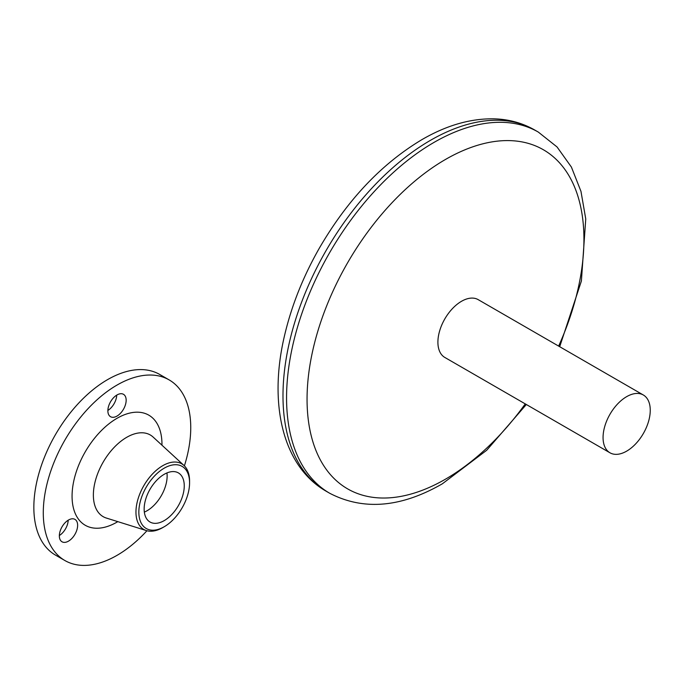 <?xml version="1.0" encoding="UTF-8"?>
<svg xmlns="http://www.w3.org/2000/svg" width="684" height="684" viewBox="0 0 684 684"><rect width="100%" height="100%" fill="white"/><g stroke="black" fill="none" stroke-linecap="round" stroke-linejoin="round"><path stroke-width="1.03" d="M558.64 346.095A195.778 113.031 120 0 0 568.395 174.771A195.778 113.031 120 0 0 445.498 159.449A195.778 113.031 120 0 0 307.056 399.234A195.778 113.031 120 0 0 445.498 479.159A195.778 113.031 120 0 0 525.269 403.893M609.974 452.799L444.814 357.441A33.371 19.263 -60 0 1 439.701 330.705A33.371 19.263 -60 0 1 461.495 301.302A33.371 19.263 -60 0 1 478.184 299.643L643.345 395.001A33.371 19.263 -60 0 1 648.458 421.737A33.371 19.263 -60 0 1 626.655 451.141A33.371 19.263 -60 0 1 609.974 452.799A33.371 19.263 -60 0 1 604.861 426.055A33.371 19.263 -60 0 1 626.655 396.652A33.371 19.263 -60 0 1 643.345 395.001M164.203 468.172A35.867 20.708 120 0 0 138.843 512.102A35.867 20.708 120 0 0 164.203 526.748L162.766 527.578A37.911 21.888 -60 0 1 146.393 530.587A37.911 21.888 -60 0 1 137.39 501.295A37.911 21.888 -60 0 1 162.766 465.676A37.911 21.888 -60 0 1 183.987 465.471A37.911 21.888 -60 0 1 189.571 481.151L189.571 482.819A35.867 20.708 120 0 0 164.203 468.172M164.203 520.618A28.36 16.373 120 0 0 182.731 495.626A28.36 16.373 120 0 0 178.387 472.901A28.36 16.373 120 0 0 164.203 474.303A28.36 16.373 120 0 0 145.675 499.294A28.36 16.373 120 0 0 150.027 522.02A28.36 16.373 120 0 0 164.203 520.618M144.341 512.102A28.36 16.373 120 0 0 147.086 510.734A28.36 16.373 120 0 0 166.947 472.935M59.346 535.512A12.928 7.464 120 0 0 68.186 520.208M68.485 520.028A12.928 7.464 -60 0 1 74.949 519.387A12.928 7.464 -60 0 1 76.933 529.749A12.928 7.464 -60 0 1 68.485 541.147A12.928 7.464 -60 0 1 62.022 541.788A12.928 7.464 -60 0 1 60.038 531.425A12.928 7.464 -60 0 1 68.485 520.028M107.875 410.434A12.928 7.464 120 0 0 116.716 395.13M117.015 394.95A12.928 7.464 -60 0 1 123.479 394.309A12.928 7.464 -60 0 1 125.463 404.671A12.928 7.464 -60 0 1 117.015 416.069A12.928 7.464 -60 0 1 110.552 416.71A12.928 7.464 -60 0 1 108.568 406.347A12.928 7.464 -60 0 1 117.015 394.95M146.94 530.75A104.276 60.201 -60 0 1 117.015 555.357A104.276 60.201 -60 0 1 64.877 560.521A104.276 60.201 -60 0 1 48.897 476.962A104.276 60.201 -60 0 1 117.015 385.075A104.276 60.201 -60 0 1 169.153 379.911A104.276 60.201 -60 0 1 184.406 465.864M64.877 560.521L55.438 555.075A104.276 60.201 -60 0 1 39.458 471.515A104.276 60.201 -60 0 1 107.576 379.629A104.276 60.201 -60 0 1 159.714 374.464L169.153 379.911M162.766 527.578L164.203 526.748A35.867 20.708 120 0 0 189.571 482.819M526.329 404.509L486.709 450.26L442.368 483.793C401.021 507.596 363.478 510.76 329.756 493.292A208.552 120.41 -60 0 1 297.788 326.183A208.552 120.41 -60 0 1 434.024 142.4A208.552 120.41 -60 0 1 538.299 132.072L534.726 130.011A208.552 120.41 120 0 0 430.45 140.34A208.552 120.41 120 0 0 294.214 324.113A208.552 120.41 120 0 0 326.183 491.232C282.022 465.932 268.316 402.38 284.826 334.365C291.82 305.055 303.286 276.387 319.231 248.352C347.327 199.942 381.621 163.664 422.113 139.519C446.652 125.283 470.669 118.392 494.164 118.836C508.922 119.272 522.448 123 534.726 130.011M183.987 465.471L153.113 437.059A47.153 27.223 120 0 0 126.711 437.315A47.153 27.223 120 0 0 95.153 481.613A47.153 27.223 120 0 0 106.353 518.053L146.393 530.587M117.819 521.644A63.569 36.697 -60 0 1 117.015 522.114A63.569 36.697 -60 0 1 72.068 496.165A63.569 36.697 -60 0 1 117.015 418.309A63.569 36.697 -60 0 1 161.954 445.199M329.756 493.292L326.183 491.232M559.7 346.711L581.391 281.021L585.752 218.931L580.964 191.34L571.405 167.076L557.067 146.975L538.299 132.072"/></g></svg>
